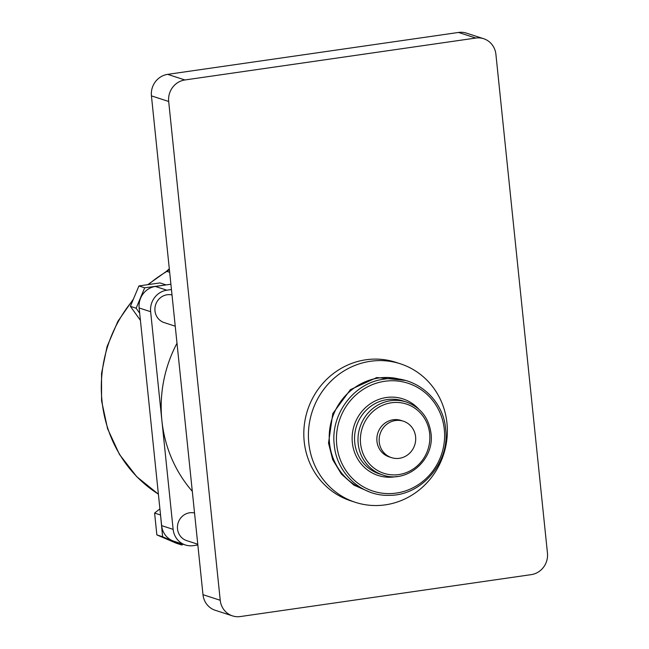 <?xml version="1.0" encoding="UTF-8"?>
<svg xmlns="http://www.w3.org/2000/svg" width="649" height="649" viewBox="0 0 649 649"><rect width="100%" height="100%" fill="white"/><g stroke="black" fill="none" stroke-linecap="round" stroke-linejoin="round"><path stroke-width="0.97" d="M400.384 363.805L395.785 362.312A72.834 69.119 108 0 0 304.203 441.531A72.834 69.119 108 0 0 350.784 500.841L355.384 502.334A72.834 69.119 108 0 0 446.966 423.116A72.834 69.119 108 0 0 400.384 363.805A72.834 69.119 108 0 0 308.802 443.024A72.834 69.119 108 0 0 355.384 502.334M403.345 421.193L401.05 420.438A19.17 18.188 108 0 0 376.947 441.288A19.17 18.188 108 0 0 389.205 456.896L391.501 457.642A19.17 18.188 108 0 0 415.603 436.801A19.17 18.188 108 0 0 403.345 421.193A19.17 18.188 108 0 0 379.243 442.034A19.17 18.188 108 0 0 391.501 457.642M172.009 294.962A14.375 13.645 108 0 0 154.981 310.887A14.375 13.645 108 0 0 164.181 322.594L175.238 326.187M194.546 512.994A14.375 13.645 108 0 0 177.518 528.927A14.375 13.645 108 0 0 186.709 540.633L197.775 544.227M192.299 491.309A129.565 122.953 -72 0 1 161.885 420.536L150.641 311.707L139.146 307.975A19.17 18.188 -72 0 1 155.371 286.46L170.906 284.221M161.642 525.633L173.137 529.365A19.17 18.188 108 0 0 185.395 544.973L173.9 541.242A19.17 18.188 -72 0 1 161.642 525.633L139.146 307.975M155.371 286.46L166.866 290.192L171.45 289.535M166.866 290.192A19.17 18.188 108 0 0 150.641 311.707M173.137 529.365L161.885 420.536A129.565 122.953 -72 0 1 176.999 343.207M185.395 544.973A19.17 18.188 108 0 0 193.264 545.639L197.848 544.982M182.986 544.195L181.915 545.046L162.607 536.755L160.522 514.803M162.607 536.755L156.855 534.89L176.163 543.181L181.915 545.046M156.855 534.89L154.6 513.075L160.352 514.941M154.6 513.075L159.905 508.865M139.681 313.175L136.136 308.218L144.678 287.807L165.795 284.96M140.427 320.371L130.384 306.344L136.136 308.218M130.384 306.344L138.927 285.941L144.678 287.807M138.927 285.941L159.922 282.915L165.665 284.781M220.23 600.276A19.17 18.188 108 0 0 232.488 615.885A19.17 18.188 108 0 0 240.357 616.55L531.223 574.641A19.17 18.188 108 0 0 547.456 553.126L495.909 54.321A19.17 18.188 108 0 0 483.651 38.713A19.17 18.188 108 0 0 475.774 38.048L184.908 79.965A19.17 18.188 108 0 0 168.683 101.471L151.436 95.874L202.983 594.679L220.23 600.276L168.683 101.471M475.774 38.048L458.535 32.45L167.669 74.359L184.908 79.965M458.535 32.45A19.17 18.188 -72 0 1 466.404 33.115L483.651 38.713M232.488 615.885L215.241 610.287A19.17 18.188 -72 0 1 202.983 594.679M151.436 95.874A19.17 18.188 -72 0 1 167.669 74.359M400.19 379.332A58.061 55.1 108 0 0 329.538 443.194A58.061 55.1 108 0 0 364.349 489.654M336.742 444.93A56.706 53.81 108 0 0 396.304 493.078A56.706 53.81 108 0 0 444.314 429.427A56.706 53.81 108 0 0 384.752 381.279A56.706 53.81 108 0 0 336.742 444.93M396.709 476.496A40.246 38.194 -72 0 1 352.35 442.675A40.246 38.194 -72 0 1 374.578 401.269A40.246 38.194 -72 0 1 418.629 409M402.948 400.904A38.332 36.376 108 0 0 354.743 442.602A38.332 36.376 108 0 0 379.259 473.819L382.707 474.938A38.332 36.376 -72 0 1 358.191 443.721A38.332 36.376 -72 0 1 406.396 402.031L402.948 400.904M360.584 443.648A36.417 34.559 108 0 0 398.835 474.573A36.417 34.559 108 0 0 429.662 433.694A36.417 34.559 108 0 0 391.412 402.769A36.417 34.559 108 0 0 360.584 443.648M132.972 300.163A129.565 122.953 108 0 0 102.007 401.082A129.565 122.953 108 0 0 158.388 494.14M169.673 272.288L166.939 271.396A129.565 122.953 108 0 0 148.426 284.57M169.365 269.367A9.581 9.094 -72 0 1 166.939 271.396A9.581 2.069 -120.4 0 0 166.379 271.412L169.308 268.759M405.163 380.387L376.818 377.54L350.411 389.651L332.799 413.567L328.516 443.072L332.702 459.646L341.406 474.07L353.867 485.095L368.997 491.731M445.644 429.046C450.09 462.396 421.582 495.868 389.092 495.333C361.623 496.355 336.596 473.332 334.259 444.938C330.373 414.516 353.567 383.283 383.04 379.324C412.999 373.678 443.226 397.715 445.644 429.046M382.707 474.938C406.793 483.959 434.838 459.695 431.001 433.313C428.77 417.753 420.568 407.329 406.396 402.031M158.388 494.181L136.72 476.674L119.505 454.487L107.588 428.754L101.56 400.757L101.544 373.435L107.069 346.558L117.883 321.336L133.507 298.897M147.777 284.668L166.379 271.412"/></g></svg>
